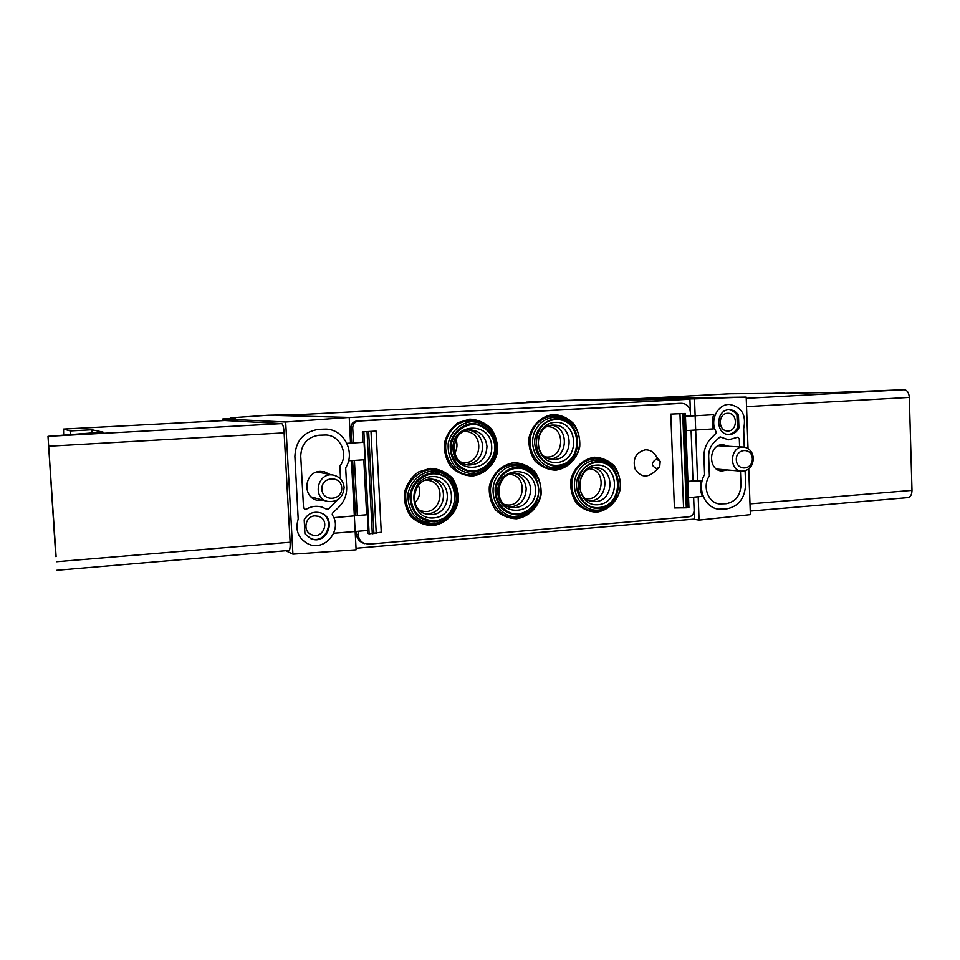 <?xml version="1.0" encoding="UTF-8"?>
<svg xmlns="http://www.w3.org/2000/svg" width="960" height="960" viewBox="0 0 960 960"><rect width="100%" height="100%" fill="white"/><g stroke="black" fill="none" stroke-linecap="round" stroke-linejoin="round"><path stroke-width="1.44" d="M222.876 420.624L222.78 418.968L235.548 418.068L230.448 417.852L268.164 415.224L302.232 414.456M535.512 402.204L526.128 402.696M526.164 402.132L590.736 399.408M783.948 393.288L730.236 393.744L639.948 398.532M750.252 511.08L907.824 497.616C910.5 497.088 911.892 494.664 912 490.368L909.324 397.392C908.892 392.676 907.188 390.108 904.212 389.7L837 392.352L768.792 393.564L783.936 392.748M92.04 432.948L91.848 429.768L70.332 430.92L63.564 429.06L63.648 435.12M70.572 434.592L70.332 430.92M56.1 556.524L48 436.32L103.044 432.108L91.848 429.768M579.384 399.564L746.196 397.068L748.032 448.512M748.752 468.96L750.372 514.644L699.072 520.104L698.196 496.944M693.276 519.18L699.072 520.104M548.364 401.532L563.64 400.44L694.5 398.832L746.196 397.068M547.236 400.644L563.652 400.728M351.456 460.596L356.112 549.816L292.92 554.16L285.672 421.992L349.212 417.42L350.544 443.1M285.744 550.74L292.92 554.16M697.596 480.996L694.5 398.832M564.78 400.668L280.932 415.572L564.768 400.668L689.916 399.192L690.552 415.788M356.04 548.28L694.464 519.084L693.636 497.316M697.224 480.312L692.976 480.624L691.092 430.296L693 480.984L687.924 481.368M55.8 556.584L48 436.32L281.76 423.6L224.856 420.516L63.576 429.06M268.164 415.224L294.552 414.852M222.78 418.968L285.672 421.992M277.032 415.464L349.212 417.42M288.732 550.428L288.924 550.476C289.908 550.032 290.316 547.284 290.124 542.244L284.124 432.864C283.704 427.296 282.912 424.212 281.76 423.6M519.288 516.54L527.688 512.076M537.096 481.644C535.356 475.872 532.176 471.24 527.556 467.736M349.212 417.54L689.916 399.192M414.864 502.776C419.736 497.688 420.924 491.856 418.428 485.28M419.424 510.132L422.016 511.02C441.084 516.228 447.78 482.904 428.172 480.372L425.76 480.192M423.552 521.964L429.168 521.64M441.228 475.068L434.196 471.024M504.504 504.396L505.668 504.672C524.064 508.8 529.164 476.148 510.396 474.444L509.46 474.348M517.848 515.052L521.712 513.528M585.66 498.516L585.684 498.528C603.264 501.876 607.452 470.196 589.62 468.804M454.704 453.216C457.272 448.776 457.656 444.144 455.868 439.332M460.92 462.036L462.972 462.432C482.136 465.312 484.908 431.832 465.504 431.544L463.716 431.568M545.184 456.876L545.856 456.96C564.192 459.252 566.232 426.624 547.728 426.672L547.296 426.66M329.952 474.456L324.18 471.684L320.196 471.384C304.296 471.66 301.788 497.28 317.364 500.304L323.784 500.364M728.928 446.304L722.448 444.564C708.3 444.804 707.796 470.688 721.92 471L727.236 469.968M344.124 487.452C343.38 480.912 339.888 476.82 333.648 475.176C317.856 471.396 311.568 497.736 327.42 501.36C337.5 502.416 343.08 497.784 344.124 487.452M341.724 487.86C341.184 475.02 321.108 476.376 321.876 489.276C322.488 502.176 342.528 500.676 341.724 487.86M753.372 458.388C752.652 451.704 749.352 447.936 743.484 447.06C730.104 445.752 728.328 470.676 741.756 471.192C748.92 470.784 752.796 466.524 753.372 458.388M752.34 458.676C752.028 447.12 735.828 448.212 736.308 459.816C736.668 471.42 752.844 470.208 752.34 458.676M693.612 497.316L694.116 510.444C693.924 514.032 692.256 516.144 689.076 516.768L368.796 544.164L362.904 542.988C359.052 541.392 356.904 538.452 356.496 534.156L356.352 531.396M355.512 515.232L352.656 460.524M351.72 442.668L350.952 427.776C351.12 423.852 353.1 421.596 356.856 420.996L679.2 403.356M685.992 430.608L713.364 428.904C711.756 424.128 711.888 419.388 713.76 414.684L685.452 416.328M685.452 416.232L690.528 415.932L690.396 412.38C689.724 406.836 686.904 403.824 681.936 403.332L358.668 421.056C354.888 421.656 352.908 423.936 352.728 427.872L353.508 442.74L362.892 442.176L362.364 431.856L376.092 431.076L362.364 431.856M687.948 481.74L701.268 480.72C700.008 486.12 700.356 491.316 702.324 496.32L688.548 497.724M363.816 459.804L366.648 514.788L357.288 515.52L354.42 460.404M367.464 530.484L367.608 533.352L369.132 533.844L381.252 532.224L376.092 431.076M658.632 468L654.564 471.672C647.04 478.26 640.524 477.312 635.004 468.828C632.556 458.652 635.976 452.316 645.276 449.832C649.848 449.712 653.388 451.728 655.908 455.892L659.292 460.2M670.788 414.096L674.412 507.936L686.316 507.792L688.92 507.42L685.344 413.472L670.788 414.096L685.344 413.46M364.74 543.636C360.864 542.04 358.716 539.088 358.296 534.768L358.116 531.252M348.576 460.788L364.956 459.732L364.056 442.284L362.892 442.176M357.288 515.52L354.312 515.328M333.732 517.668L366.636 514.788M333.72 533.256L368.28 530.424L367.476 515.028M350.532 442.74L353.508 442.74M656.364 459.156C651 462.708 651.12 465.864 656.736 468.636L659.7 467.028L660.192 461.328L656.364 459.156M346.896 443.316L364.056 442.284M332.184 514.788C342.96 529.668 324.876 551.952 308.304 544.02C298.308 538.596 294.936 530.256 298.188 519L294.888 456.432C295.608 440.76 303.54 431.724 318.684 429.324L326.1 429.084C344.232 429.564 355.68 452.424 345.672 467.784L346.68 487.056C346.92 494.952 344.256 501.696 338.676 507.276L332.46 513.216L332.184 514.788M304.956 533.88L304.188 519.756C308.016 513.48 313.404 511.152 320.352 512.772C337.596 517.548 327.264 545.892 310.884 538.668L304.956 533.88M340.536 478.98L339.864 466.188C348.948 454.656 340.608 435.588 326.088 434.988L319.008 435.228C307.368 437.088 301.272 444.036 300.732 456.072L303.528 507.6L304.848 509.34L306.432 509.136C311.34 506.268 316.476 505.572 321.828 507.048L326.856 509.304L328.716 508.848L337.38 500.028M310.512 538.512C326.592 545.088 336.564 517.74 319.98 512.652M745.104 470.868L745.584 484.536C744.888 498.42 738.456 506.568 726.288 508.98L718.68 509.184C704.676 507.84 696.528 487.968 704.592 474.528L703.932 456.948C703.812 449.724 706.092 443.616 710.76 438.6L715.944 433.296L716.172 431.868C709.344 420.876 717.576 403.908 729.432 404.424C741.732 406.788 746.484 414.888 743.688 428.724L744.252 447.132M728.1 434.46C732.216 434.124 735.312 431.94 737.4 427.884L736.944 415.2L738.456 415.212L738.912 427.932C736.644 432.276 733.284 434.472 728.856 434.52C715.032 434.652 715.692 409.08 729.492 409.74C733.296 409.884 736.284 411.708 738.456 415.212M737.4 427.884L738.912 427.932M740.46 471.084L740.964 484.896C740.424 495.588 735.468 501.864 726.096 503.712L719.52 503.94C708.12 502.968 701.988 486.192 709.38 475.956L708.66 456.624C708.564 451.08 710.316 446.376 713.904 442.524L720.084 436.86L728.508 439.824L737.832 437.172L739.308 438.84L739.596 446.856M736.944 415.2C734.964 411.96 732.228 410.148 728.748 409.764M314.88 515.88L318.516 516.312C330.636 519.792 323.352 539.76 311.76 534.768C302.424 531.672 304.992 516.144 314.88 515.88M727.548 413.28L728.004 413.268C738.108 412.944 737.616 431.676 727.536 430.944C717.924 431.1 717.924 413.388 727.548 413.28M509.268 507.12C519.84 506.184 525.492 500.064 526.2 488.76C525.444 480.912 521.568 475.764 514.548 473.34M530.772 489.456C529.764 480.48 525.108 475.152 516.816 473.448C496.968 470.076 491.52 504.828 511.452 507.708C523.236 508.116 529.68 502.032 530.772 489.456M589.872 500.82L590.616 500.784C607.416 500.304 610.416 471.516 594.048 467.712M595.632 501.552C614.028 500.952 614.964 468.696 596.592 467.736C577.392 464.964 573.048 499.332 592.344 501.432L595.632 501.552M424.92 513.588L428.004 513.648C446.124 513.096 449.436 483.42 431.844 479.244M431.844 514.56C451.212 513.924 453.024 481.608 433.788 479.436C413.364 475.212 406.308 510.168 426.792 514.164L431.844 514.56M549.888 459.012C567.792 458.592 569.724 427.848 551.988 425.232M554.556 459.456C574.056 458.988 573.9 424.884 554.364 425.112C534.588 423.612 532.428 458.52 552.228 459.432L554.556 459.456M466.38 464.628C476.7 463.296 482.148 457.152 482.724 446.196C481.776 437.508 477.276 432.12 469.236 430.056M486.984 446.52C485.76 436.788 480.54 431.28 471.312 430.008C450.816 428.148 447.912 463.5 468.432 465.012C479.904 464.796 486.096 458.628 486.984 446.52M904.212 389.7L746.244 398.304M56.556 561.732L290.124 542.244M49.068 446.196L284.124 432.864M912 490.368L750 503.88M909.324 397.392L746.544 406.62M472.464 476.04C484.716 474.312 494.52 464.928 497.436 452.268C498 443.592 495.924 435.708 491.208 428.628C485.172 422.772 478.032 419.604 469.788 419.124L458.208 422.616C451.356 427.656 446.772 434.412 444.456 442.908C443.892 451.716 446.04 459.672 450.876 466.776C457.02 472.608 464.22 475.704 472.464 476.04M555.744 470.184C567.48 468.504 576.888 459.336 579.72 446.928C580.272 438.444 578.304 430.728 573.804 423.792C568.032 418.044 561.204 414.924 553.308 414.456C541.512 415.956 531.876 425.124 528.996 437.7C528.432 446.316 530.46 454.116 535.08 461.076C540.948 466.788 547.836 469.824 555.744 470.184M596.832 512.184C608.304 510.396 617.52 501.252 620.292 488.988C620.856 480.6 618.936 473.004 614.544 466.212C608.916 460.608 602.244 457.608 594.528 457.224C582.996 458.844 573.576 468 570.732 480.432C570.18 488.94 572.16 496.608 576.648 503.424C582.384 509.004 589.116 511.92 596.832 512.184M432.96 525.66C445.428 523.764 455.412 514.188 458.364 501.396C458.928 492.648 456.804 484.74 451.992 477.672C445.836 471.84 438.552 468.744 430.152 468.372L418.368 472.032C411.396 477.192 406.728 484.056 404.376 492.648C403.812 501.516 406.008 509.508 410.94 516.612C417.216 522.396 424.548 525.42 432.96 525.66M516.624 518.784C528.576 516.936 538.164 507.588 541.032 495.06C541.584 486.492 539.568 478.752 534.972 471.828C529.092 466.104 522.12 463.056 514.08 462.684C502.056 464.352 492.252 473.712 489.324 486.408C488.772 495.096 490.848 502.92 495.552 509.88C501.552 515.556 508.572 518.532 516.624 518.784M350.952 427.776L352.728 427.872M356.496 534.156L358.296 534.768M356.856 420.996L358.668 421.056M678.456 403.368L681.564 403.344M679.956 413.784L683.568 507.9M682.716 413.664L686.316 507.792M684.072 413.58L687.66 507.672M363.876 431.964L369.132 533.844M367.056 431.856L372.312 533.868M368.652 431.76L373.896 533.736M371.004 431.592L376.236 533.412M539.256 481.356C533.196 461.412 505.524 457.956 494.628 476.172C483.06 493.956 497.076 519.804 516.864 517.68C524.364 516.9 530.484 513.36 535.236 507.06M518.1 516.672C529.044 515.124 536.304 508.752 539.88 497.568L540.78 491.796C542.412 469.464 514.668 456.48 499.896 473.076C484.452 489.06 497.1 518.964 518.1 516.672M518.472 515.016C546.708 512.952 544.608 464.976 516.3 467.1C506.04 468.54 497.688 476.532 495.192 487.368C494.712 494.784 496.488 501.456 500.496 507.396C505.608 512.256 511.596 514.788 518.472 515.016M538.764 489.48C537.66 479.028 530.736 470.676 521.148 468.3C507.936 466.524 495.6 478.308 495.768 492.708C496.92 503.268 503.988 511.62 513.612 513.876C526.848 515.472 538.92 503.676 538.764 489.48M433.152 524.544C445.116 522.72 454.692 513.54 457.524 501.264C458.064 492.876 456.024 485.292 451.404 478.512C445.5 472.92 438.528 469.944 430.464 469.596C418.44 471.24 408.648 480.432 405.744 492.876C405.216 501.384 407.304 509.052 412.044 515.856C418.056 521.412 425.1 524.316 433.152 524.544M434.196 523.524C445.62 521.784 454.764 513.024 457.476 501.3C457.992 493.284 456.036 486.048 451.632 479.568C445.992 474.24 439.332 471.396 431.64 471.06C420.156 472.644 410.82 481.416 408.06 493.296C407.544 501.42 409.548 508.728 414.06 515.22C419.796 520.524 426.504 523.296 434.196 523.524M434.496 521.844C445.152 520.224 453.684 512.052 456.216 501.108C456.696 493.632 454.872 486.876 450.756 480.84C445.5 475.86 439.284 473.22 432.108 472.908C421.404 474.384 412.704 482.568 410.124 493.644C409.644 501.216 411.504 508.032 415.716 514.092C421.068 519.048 427.32 521.628 434.496 521.844M434.448 520.872C462.756 518.808 460.536 471.744 432.156 473.88C421.872 475.308 413.52 483.156 411.048 493.8C410.592 501.06 412.38 507.612 416.412 513.432C421.548 518.184 427.56 520.668 434.448 520.872M616.164 469.944C606.888 453.696 582.36 455.4 574.404 473.184C565.872 490.68 579.372 512.976 597.12 511.104C602.712 510.576 607.62 508.26 611.844 504.168M598.524 510.096C605.208 509.4 610.728 506.232 615.072 500.58C620.7 492.372 621.816 483.576 618.396 474.216C611.628 456.576 586.896 455.112 577.752 472.152C568.008 488.832 580.824 511.98 598.524 510.096M598.956 508.464C626.04 506.496 624.144 459.492 596.988 461.544C587.16 462.936 579.12 470.748 576.708 481.356C574.8 495.948 585.636 509.04 598.956 508.464M598.92 507.54C624.936 505.644 623.1 460.5 597.036 462.48C570.696 464.052 572.688 509.964 598.92 507.54M557.688 465.312C584.304 463.68 582.372 417.912 555.696 419.616C528.744 420.9 530.844 467.46 557.688 465.312M557.724 466.248C585.432 464.556 583.428 416.904 555.648 418.668C545.58 419.964 537.384 427.788 534.924 438.516C532.992 453.288 544.092 466.68 557.724 466.248M557.328 467.928C566.388 466.932 573.048 462.06 577.284 453.324C579.948 447.096 580.344 440.736 578.484 434.232C573.132 415.032 547.104 411.012 536.676 428.124C525.636 444.804 538.692 469.716 557.328 467.928M575.892 428.364C566.844 411.252 541.404 411.984 532.908 429.948C523.824 447.588 537.66 470.784 556.008 469.068C563.316 468.384 569.316 464.976 573.984 458.832M494.916 446.388C493.764 435.78 486.66 427.236 476.844 424.716C463.308 422.76 450.672 434.568 450.876 449.172C452.064 459.9 459.324 468.444 469.188 470.844C482.748 472.608 495.096 460.788 494.916 446.388M474.156 472.056C484.62 470.58 493.008 462.576 495.492 451.74C495.972 444.324 494.196 437.592 490.164 431.544C485.004 426.54 478.908 423.84 471.876 423.444C461.364 424.776 452.808 432.792 450.276 443.76C449.796 451.272 451.62 458.052 455.736 464.124C460.98 469.104 467.124 471.756 474.156 472.056M473.832 473.772C485.04 472.188 494.028 463.596 496.692 451.992C497.208 444.048 495.3 436.836 490.98 430.356C485.46 424.98 478.92 422.088 471.372 421.656C460.104 423.084 450.936 431.676 448.2 443.424C447.696 451.488 449.64 458.772 454.068 465.276C459.696 470.616 466.284 473.448 473.832 473.772M496.704 443.052C493.884 420.828 464.52 412.464 451.236 430.548C437.256 448.08 451.392 476.964 472.692 474.912C483.84 473.544 491.472 467.34 495.612 456.312M535.548 489.576C534.72 464.04 496.488 466.596 497.784 492.408C498.876 518.196 536.976 515.028 535.548 489.576M598.104 504.72C620.976 503.076 619.356 463.368 596.436 465.132C573.324 466.524 575.064 506.82 598.104 504.72M433.776 517.908C458.664 516.108 456.696 474.732 431.76 476.64C406.596 478.164 408.696 520.188 433.776 517.908M556.896 462.492C580.296 461.088 578.592 420.84 555.144 422.352C531.492 423.504 533.328 464.364 556.896 462.492M491.688 446.508C490.8 420.612 451.644 422.76 453 448.956C454.152 475.116 493.176 472.332 491.688 446.508M730.2 393.744L639.924 398.532M63.564 429.06L224.868 420.516M56.748 570.3L288.924 550.476M311.088 496.884L327.42 501.36M317.04 471.948L333.648 475.176M716.58 469.068L741.756 471.192M718.236 445.74L743.484 447.06M678.828 403.356L681.936 403.332M615.072 500.58C620.712 492.372 621.816 483.576 618.396 474.216M577.284 453.324C579.948 447.096 580.356 440.736 578.484 434.232"/></g></svg>
